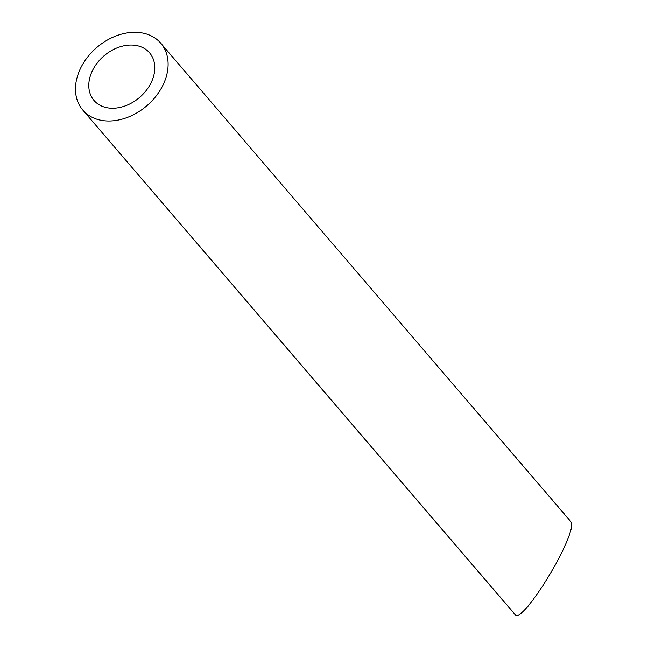 <?xml version="1.0" encoding="UTF-8"?>
<svg xmlns="http://www.w3.org/2000/svg" width="648" height="648" viewBox="0 0 648 648"><rect width="100%" height="100%" fill="white"/><g stroke="black" fill="none" stroke-linecap="round" stroke-linejoin="round"><path stroke-width="0.97" d="M106.79 107.698A36.596 27.362 -40.6 0 0 146.246 90.485A36.596 27.362 -40.6 0 0 149.583 52.844A36.596 27.362 -40.6 0 0 103.988 55.874A36.596 27.362 -40.6 0 0 94.009 100.464A36.596 27.362 -40.6 0 0 106.79 107.698M100.732 120.228A51.362 38.41 -40.6 0 0 156.111 96.074A51.362 38.41 -40.6 0 0 160.793 43.23A51.362 38.41 -40.6 0 0 96.803 47.49A51.362 38.41 -40.6 0 0 82.798 110.079A51.362 38.41 -40.6 0 0 100.732 120.228M160.793 43.23L571.204 522.134C573.026 525.285 570.119 534.924 562.464 551.043C551.416 574.136 532.292 603.28 522.337 612.19C518.918 615.308 516.675 616.28 515.589 615.106L82.798 110.079"/></g></svg>

